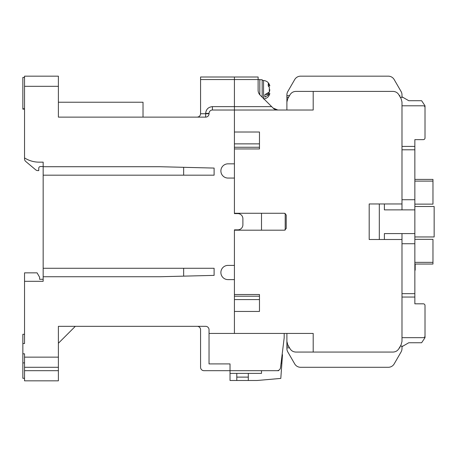 <?xml version="1.0" encoding="UTF-8"?>
<svg xmlns="http://www.w3.org/2000/svg" width="457" height="457" viewBox="0 0 457 457"><rect width="100%" height="100%" fill="white"/><g stroke="black" fill="none" stroke-linecap="round" stroke-linejoin="round"><path stroke-width="0.69" d="M401.989 146.411L401.989 105.79L423.319 105.79A1.691 1.691 0 0 1 425.01 107.481L425.01 137.945A1.691 1.691 0 0 1 423.319 139.636L414.853 139.636L414.853 146.411L401.989 146.411L401.989 149.793L414.853 149.793L414.853 293.662L401.989 293.662L401.989 341.448L401.086 344.835L398.87 348.674C397.51 350.839 395.556 351.97 393.003 352.061L313.199 352.061L313.199 333.439L234.424 333.439L234.424 311.44L259.473 311.44L259.473 294.514L234.424 294.514L234.424 229.854L234.424 265.397L227.992 265.397A7.106 7.106 0 0 0 220.885 272.509A7.106 7.106 0 0 0 227.992 279.615L234.424 279.615L234.424 333.439L209.038 333.439L209.038 329.72A3.388 3.388 0 0 0 205.65 326.332L58.393 326.332L58.393 357.14L24.541 357.14L24.541 353.821L22.85 353.821L22.85 343.527L24.541 343.527L24.541 272.846L37.068 272.846L39.605 277.245L39.605 279.278L43.164 279.278M24.541 281.306L43.164 281.306L43.164 162.149L39.096 162.149A27.083 27.083 0 0 1 24.541 157.905L24.541 76.165L58.393 76.165L58.393 117.129L205.65 117.129A3.388 3.388 0 0 0 209.038 113.742L209.038 113.405A3.388 3.388 0 0 1 212.419 110.017L234.424 110.017L234.424 106.635L234.424 163.84L227.992 163.84A7.106 7.106 0 0 0 220.885 170.952A7.106 7.106 0 0 0 227.992 178.059L234.424 178.059L234.424 213.608L234.424 148.948L259.473 148.948L259.473 132.022L234.424 132.022L234.424 110.017L313.199 110.017L313.199 91.4L393.003 91.4C395.556 91.491 397.51 92.622 398.87 94.788L401.086 98.626L401.989 102.008L401.989 105.79M234.424 229.854L237.811 229.854L234.424 229.854M242.89 224.775L242.89 218.68L242.89 224.775A5.078 5.078 0 0 1 237.811 229.854M237.811 213.608L234.424 213.608L237.811 213.608A5.078 5.078 0 0 1 242.89 218.68M200.572 79.552L234.424 79.552L234.424 77.01L200.572 77.01L200.572 113.742L205.65 113.742L205.65 113.405C206.073 109.314 208.329 107.058 212.419 106.635L234.424 106.635L234.424 77.01L258.119 77.01L258.119 90.286A6.769 6.769 0 0 0 260.102 95.073L273.063 108.035L277.85 110.017M24.541 109.126L22.85 109.126L22.85 108.755L24.541 108.755M24.541 367.291L58.393 367.291L58.393 380.835L24.541 380.835L24.541 357.14M24.541 378.293L22.85 378.293L22.85 362.892L24.541 362.892M114.587 326.332L108.155 326.332M74.302 326.332L58.393 326.332M43.164 175.185L214.11 175.185L214.11 168.073L159.95 166.719L43.164 166.719M43.164 276.736L159.95 276.736L214.11 275.382L214.11 268.276L43.164 268.276M200.572 113.742C200.355 115.781 199.229 116.912 197.19 117.129M58.393 102.231L143.024 102.231L143.024 117.129M24.541 157.905L24.541 158.882A3.388 3.388 0 0 0 25.752 161.475L35.703 169.821A3.388 3.388 0 0 0 37.88 170.615L38.759 170.615L38.759 168.245A1.691 1.691 0 0 1 40.45 166.554L43.164 166.554M214.11 275.382L159.95 276.736M183.645 175.185L183.645 167.313L159.95 166.719M75.319 326.332L58.393 343.258M22.85 343.527L22.85 334.29L24.541 334.29M22.85 353.821L22.85 362.892M58.393 367.291L58.393 357.14M197.19 326.332A3.388 3.388 0 0 1 200.572 329.72L200.572 367.291A3.388 3.388 0 0 0 203.959 370.678L230.025 370.678L230.025 363.909L209.038 363.909L209.038 333.439M183.645 167.313L214.11 168.073M284.185 333.439L284.185 337.843L280.518 367.708C280.135 369.53 279.016 370.518 277.159 370.678L230.025 370.678L230.025 373.386L261.507 373.386L261.507 370.678M230.025 363.909L209.038 363.909M183.645 276.148L183.645 268.276M24.541 77.427L22.85 77.427L22.85 108.755M282.112 354.723L282.495 354.723L281.895 363.149L281.078 363.149M281.895 363.149L280.804 378.419L257.102 380.492L230.025 380.492L230.025 373.386M236.795 380.492L236.795 373.386M236.795 377.111L248.305 377.111M248.305 373.386L248.305 380.492M277.159 370.678L278.639 370.678L278.667 370.324M282.495 354.723L282.375 356.38M401.989 337.672L423.319 337.672A1.691 1.691 0 0 0 425.01 335.981L425.01 337.672L421.622 342.75L408.764 342.75L402.897 346.138C399.418 348.143 399.418 348.143 402.897 346.138C399.418 348.143 399.418 348.143 402.897 346.138C399.418 348.143 399.418 348.143 402.897 346.138C399.418 348.143 399.418 348.143 402.897 346.138L401.989 346.657L402.897 346.138L400.332 346.138M401.989 348.554L401.989 346.657L401.989 348.554A6.769 6.769 0 0 1 401.086 351.936L394.174 363.909A6.769 6.769 0 0 1 388.307 367.291L300.575 367.291A6.769 6.769 0 0 1 294.714 363.909L287.801 351.936A6.769 6.769 0 0 1 286.893 348.554L286.893 337.672M401.989 297.05L414.853 297.05L414.853 293.662M425.01 335.981L425.01 305.51A1.691 1.691 0 0 0 423.319 303.819L414.853 303.819L414.853 297.05M400.332 97.324L402.897 97.324C399.418 95.313 399.418 95.313 402.897 97.324C399.418 95.313 399.418 95.313 402.897 97.324L401.989 96.798L402.897 97.324C399.418 95.313 399.418 95.313 402.897 97.324C399.418 95.313 399.418 95.313 402.897 97.324L408.764 100.711L421.622 100.711L425.01 105.79L425.01 107.481M288.55 97.324L286.893 97.324L286.893 105.79M286.893 97.324L286.893 95.633L289.527 95.633M269.327 94.525C270.024 93.205 270.024 93.182 269.327 94.462L264.889 97.107L264.889 94.685L269.327 92.034L269.327 87.247L268.253 86.036L268.253 83.677L269.327 84.888C270.024 86.213 270.024 86.23 269.327 84.951M268.293 85.91L269.841 85.91C268.979 82.666 266.882 80.855 263.552 80.472L262.181 80.398M269.841 89.709L269.327 92.165L268.042 93.377M267.871 93.502L269.841 93.502C268.979 96.747 266.882 98.558 263.552 98.946M262.181 97.152L262.181 79.724L259.81 79.724M271.664 106.635L234.424 106.635L234.424 79.552L259.81 79.552L259.81 94.765M379.31 203.959L369.193 203.959L369.193 239.502L379.31 239.502L379.31 203.959L384.388 203.959L384.388 209.883L414.853 209.883M414.853 199.726L401.989 199.726L401.989 203.959L384.388 203.959M414.853 233.578L384.388 233.578L384.388 239.502L401.989 239.502L401.989 243.735L414.853 243.735M401.989 94.907L401.989 96.798L401.989 94.907A6.769 6.769 0 0 0 401.086 91.52L394.174 79.552A6.769 6.769 0 0 0 388.307 76.165L300.575 76.165A6.769 6.769 0 0 0 294.714 79.552L287.801 91.52A6.769 6.769 0 0 0 286.893 94.907L286.893 95.633M234.424 230.191L284.522 230.191L286.219 228.5L286.219 214.961L284.522 213.265L234.424 213.265M259.473 147.257L234.424 147.257L259.473 147.257M234.424 296.205L259.473 296.205M313.199 352.061L295.879 352.061C293.325 351.97 291.372 350.839 290.018 348.674L287.801 344.835L286.893 341.448L286.893 333.439M286.893 110.017L286.893 102.008L287.801 98.626L290.018 94.788C291.372 92.622 293.325 91.491 295.879 91.4L313.199 91.4M285.202 213.408L285.202 230.054M259.473 311.44L259.473 299.586L234.424 299.586M401.086 91.52L394.174 79.552M363.835 76.165L300.575 76.165M294.714 79.552L287.801 91.52M294.714 363.909L287.801 351.936M388.307 367.291L300.575 367.291M401.086 351.936L394.174 363.909M276.588 109.903A6.769 6.769 0 0 1 273.075 108.046M234.424 143.869L259.473 143.869L259.473 132.022M261.507 230.191L261.507 213.265M384.388 239.502L379.31 239.502M401.989 203.959L401.989 209.883M401.989 239.502L401.989 233.578M401.989 199.726L401.989 149.793M401.989 293.662L401.989 243.735M414.853 149.793L414.853 146.411M414.853 206.495L434.15 206.495L434.15 236.96L414.853 236.96M414.853 239.331L432.968 239.331L432.968 262.352L414.853 262.352M414.853 264.043L432.968 264.043L432.968 262.352M414.853 179.412L432.968 179.412L432.968 204.125L414.853 204.125M415.19 264.043L415.19 270.196L414.853 270.196M415.19 268.882L414.853 268.882M415.19 266.585L414.853 266.585M415.19 266.699L414.853 266.699M415.19 268.39L414.853 268.39M24.541 86.322L58.393 86.322M209.038 113.742L205.65 113.742L205.65 117.129M58.393 370.678L24.541 370.678M212.419 110.017L212.419 106.635M209.038 113.405L205.65 113.405M288.55 346.138L286.893 346.138M263.552 98.523L263.552 80.472M265.814 94.462L269.327 94.462M269.327 84.888L268.43 84.888M414.853 181.109L432.968 181.109M286.893 347.828L289.527 347.828M399.355 347.828L399.966 347.828M399.355 95.633L399.966 95.633"/></g></svg>
